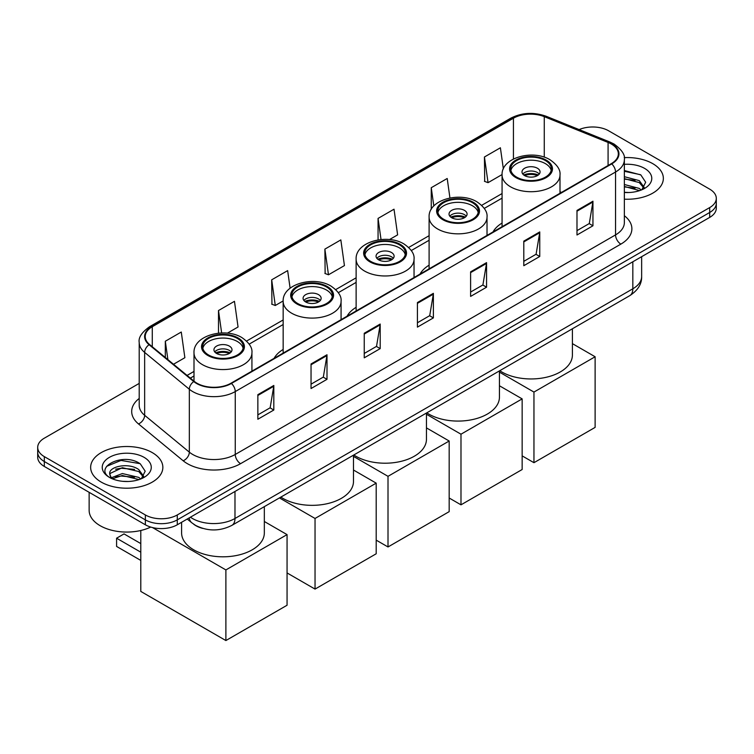 <?xml version="1.0" encoding="UTF-8"?>
<svg xmlns="http://www.w3.org/2000/svg" width="754" height="754" viewBox="0 0 754 754"><rect width="100%" height="100%" fill="white"/><g stroke="black" fill="none" stroke-linecap="round" stroke-linejoin="round"><path stroke-width="1.13" d="M283.155 349.441A39.868 23.016 0 0 0 274.088 358.348M356.124 307.312A39.868 23.016 0 0 0 347.057 316.218M429.101 265.172A39.868 23.016 0 0 0 420.035 274.079M502.07 223.043A39.868 23.016 0 0 0 493.003 231.949M202.685 528.394A22.563 13.025 180 0 1 193.571 524.124M139.207 383.4L44.307 438.187A22.563 13.025 0 0 0 37.7 447.405L37.7 457.226A22.563 13.025 0 0 0 44.307 466.443L145.362 524.784A22.563 13.025 0 0 0 177.275 524.784L709.693 217.397A22.563 13.025 0 0 0 716.3 208.189L716.3 203.278A22.563 13.025 0 0 1 709.693 212.487A22.563 13.025 0 0 0 716.3 203.278L716.3 198.359A22.563 13.025 0 0 0 709.693 189.15L608.638 130.8A22.563 13.025 0 0 0 579.138 129.594M37.7 447.405A22.563 13.025 0 0 0 44.307 456.613L145.362 514.954A22.563 13.025 0 0 0 177.275 514.954L177.275 519.874L709.693 212.487L177.275 519.874A22.563 13.025 0 0 1 145.362 519.874A22.563 13.025 0 0 0 177.275 519.874L177.275 524.784M44.307 456.613L44.307 461.523L145.362 519.874L44.307 461.523A22.563 13.025 0 0 1 37.7 452.315A22.563 13.025 0 0 0 44.307 461.523L44.307 466.443M652.776 163.665A36.107 20.848 0 0 0 624.218 157.633A36.107 20.848 0 0 1 652.776 163.665A36.107 20.848 0 0 1 663.35 178.396A36.107 20.848 0 0 0 652.776 163.665M152.28 452.617A36.107 20.848 0 0 0 112.93 448.102A36.107 20.848 0 0 0 90.65 467.357A36.107 20.848 0 0 0 101.225 482.098A36.107 20.848 0 0 0 140.564 486.622A36.107 20.848 0 0 0 162.855 467.357A36.107 20.848 0 0 0 152.28 452.617A36.107 20.848 0 0 0 112.93 448.102A36.107 20.848 0 0 0 90.65 467.357A36.107 20.848 0 0 0 101.225 482.098A36.107 20.848 0 0 0 140.564 486.622A36.107 20.848 0 0 0 162.855 467.357A36.107 20.848 0 0 0 152.28 452.617M611.296 144.005A24.071 13.892 180 0 1 618.346 153.835A24.071 13.892 180 0 1 611.296 163.656L230.997 383.221A24.071 13.892 180 0 1 194.259 381.364L149.575 344.521A24.071 13.892 180 0 1 145.22 336.548A24.071 13.892 180 0 1 152.27 326.727L513.436 118.208A24.071 13.892 180 0 1 544.265 116.653L608.082 142.449A24.071 13.892 180 0 1 611.296 144.005M611.72 143.76A24.675 14.241 0 0 0 608.421 142.167L544.605 116.37A24.675 14.241 0 0 0 513.012 117.963L151.846 326.473A24.675 14.241 0 0 0 149.085 344.719L193.769 381.562A24.675 14.241 0 0 0 231.421 383.466L611.72 163.901A24.675 14.241 0 0 0 611.72 143.76M257.859 394.672L257.859 419.243L273.815 410.025L273.815 385.464L257.859 394.672M257.859 414.879L270.149 407.791L273.749 386.274A6.013 3.478 -120 0 0 273.815 385.464M270.045 407.848L273.815 410.025M311.044 363.965L311.044 388.536L327 379.319L327 354.757L311.044 363.965M311.044 384.172L323.334 377.075L326.934 355.568A6.013 3.478 -120 0 0 327 354.757M323.23 377.141L327 379.319M364.239 333.259L364.239 357.83L380.195 348.612L380.195 324.05L364.239 333.259M364.239 353.466L376.529 346.369L380.129 324.861A6.013 3.478 -120 0 0 380.195 324.05M376.416 346.435L380.195 348.612M576.989 210.432L576.989 234.994L592.946 225.785L592.946 201.214L576.989 210.432M576.989 230.639L589.279 223.542L592.88 202.034A6.013 3.478 -120 0 0 592.946 201.214M589.166 223.599L592.946 225.785M523.794 241.139L523.794 265.7L539.751 256.492L539.751 231.921L523.794 241.139M523.794 261.346L536.085 254.249L539.694 232.741A6.013 3.478 -120 0 0 539.751 231.921M535.981 254.315L539.751 256.492M470.609 271.845L470.609 296.407L486.566 287.199L486.566 262.628L470.609 271.845M470.609 292.052L482.899 284.955L486.5 263.448A6.013 3.478 -120 0 0 486.566 262.628M482.796 285.021L486.566 287.199M417.424 302.552L417.424 327.123L433.38 317.905L433.38 293.344L417.424 302.552M417.424 322.759L429.714 315.662L433.314 294.154A6.013 3.478 -120 0 0 433.38 293.344M429.601 315.728L433.38 317.905M624.359 199.179A36.107 20.848 0 0 0 663.35 178.396A36.107 20.848 0 0 1 624.359 199.179M177.275 514.954L709.693 207.576A22.563 13.025 0 0 0 716.3 198.359M227.359 333.164L238.057 326.991L234.456 301.327L218.5 310.535L218.5 333.174M173.514 364.257L184.871 357.698L181.271 332.033L165.315 341.242L165.315 357.49M389.479 239.574L397.622 234.871L394.022 209.197L378.065 218.415L378.065 239.913M449.94 197.982L447.207 178.491L431.25 187.708L431.25 209.367M503.361 168.934L500.392 147.784L484.436 156.992L484.699 181.412M290.111 288.198L287.642 270.62L271.685 279.828L271.949 304.248M324.88 249.122L328.48 274.786L344.437 265.578L340.836 239.904L324.88 249.122L325.134 273.542M328.48 274.786L324.88 273.438M378.065 218.415L381.024 239.536M431.25 187.708L433.814 205.983M484.436 156.992L488.045 182.666L502.079 174.56M488.045 182.666L484.436 181.318M271.685 279.828L275.285 305.493L283.155 300.95M275.285 305.493L271.685 304.154M218.5 310.535L221.648 332.976M165.315 341.242L167.888 359.62M624.359 192.298L628.845 192.524M624.359 184.504L639.269 188.425L641.258 190.017M624.359 186.445L639.628 190.621M624.359 176.7L639.269 180.63L644.152 187.369M624.359 178.651L639.269 182.581L643.765 187.878M624.359 192.458A24.524 14.156 0 0 0 644.585 188.415A24.524 14.156 0 0 0 644.585 168.387A24.524 14.156 0 0 0 624.359 164.344M641.842 189.782L645.678 182.242L640.825 174.919L624.359 170.536M624.359 171.29L640.485 174.692M624.359 179.094L635.056 180.423M624.359 186.888L635.056 188.227M545.396 160.555A20.311 11.725 0 0 0 523.257 158.02A20.311 11.725 0 0 0 510.722 168.849A20.311 11.725 0 0 0 516.669 177.143A20.311 11.725 0 0 0 538.808 179.678A20.311 11.725 0 0 0 551.344 168.849A20.311 11.725 0 0 0 545.396 160.555M551.165 170.385A20.311 11.725 0 0 0 545.396 163.627A20.311 11.725 0 0 0 524.511 160.819A20.311 11.725 0 0 0 510.901 170.385M499.77 370.704A41.366 23.883 0 0 0 501.778 371.958A41.366 23.883 0 0 0 546.867 377.132A41.366 23.883 0 0 0 572.399 355.068L572.399 328.772M537.413 168.236A9.029 5.212 0 0 0 527.574 167.105A9.029 5.212 0 0 0 522.004 171.921A9.029 5.212 0 0 0 524.652 175.607A9.029 5.212 0 0 0 534.482 176.738A9.029 5.212 0 0 0 540.062 171.921A9.029 5.212 0 0 0 537.413 168.236M539.251 174.07A9.029 5.212 0 0 0 537.413 172.534A9.029 5.212 0 0 0 522.814 174.07M523.738 174.994A12.036 6.946 180 0 1 537.8 174.768L537.8 175.371M524.727 175.644A10.528 6.079 180 0 1 536.707 175.399L537.8 174.768M536.528 176.05L536.707 175.399M533.955 462.692L533.955 392.071L595.123 356.755L595.123 427.386L533.955 462.692L522.154 455.878M533.955 392.071L499.431 372.127M572.399 343.636L595.123 356.755M472.419 202.685A20.311 11.725 0 0 0 450.289 200.149A20.311 11.725 0 0 0 437.754 210.979A20.311 11.725 0 0 0 443.701 219.273A20.311 11.725 0 0 0 465.831 221.817A20.311 11.725 0 0 0 478.366 210.979A20.311 11.725 0 0 0 472.419 202.685M478.196 212.515A20.311 11.725 0 0 0 472.419 205.757A20.311 11.725 0 0 0 451.533 202.949A20.311 11.725 0 0 0 437.923 212.515M426.792 412.834A41.366 23.883 0 0 0 428.809 414.087A41.366 23.883 0 0 0 473.889 419.262A41.366 23.883 0 0 0 499.431 397.198L499.431 370.902M464.445 210.366A9.029 5.212 0 0 0 454.605 209.235A9.029 5.212 0 0 0 449.035 214.051A9.029 5.212 0 0 0 451.674 217.736A9.029 5.212 0 0 0 461.514 218.867A9.029 5.212 0 0 0 467.084 214.051A9.029 5.212 0 0 0 464.445 210.366M466.283 216.2A9.029 5.212 0 0 0 464.445 214.664A9.029 5.212 0 0 0 449.836 216.2M450.769 217.124A12.036 6.946 180 0 1 464.822 216.898L464.822 217.501M451.75 217.783A10.528 6.079 180 0 1 463.738 217.529L464.822 216.898M463.559 218.179L463.738 217.529M460.986 504.831L460.986 434.2L522.154 398.885L522.154 469.516L460.986 504.831L449.177 498.008M460.986 434.2L426.453 414.266M499.431 385.765L522.154 398.885M399.441 244.824A20.311 11.725 0 0 0 377.311 242.279A20.311 11.725 0 0 0 364.776 253.108A20.311 11.725 0 0 0 370.723 261.402A20.311 11.725 0 0 0 392.853 263.947A20.311 11.725 0 0 0 405.398 253.108A20.311 11.725 0 0 0 399.441 244.824M405.218 254.645A20.311 11.725 0 0 0 399.441 247.887A20.311 11.725 0 0 0 378.565 245.078A20.311 11.725 0 0 0 364.955 254.645M353.824 454.973A41.366 23.883 0 0 0 355.831 456.217A41.366 23.883 0 0 0 400.921 461.391A41.366 23.883 0 0 0 426.453 439.328L426.453 413.032M391.467 252.496A9.029 5.212 0 0 0 381.628 251.365A9.029 5.212 0 0 0 376.058 256.181A9.029 5.212 0 0 0 378.706 259.866A9.029 5.212 0 0 0 388.536 260.997A9.029 5.212 0 0 0 394.106 256.181A9.029 5.212 0 0 0 391.467 252.496M393.305 258.33A9.029 5.212 0 0 0 391.467 256.794A9.029 5.212 0 0 0 376.859 258.33M377.792 259.253A12.036 6.946 180 0 1 391.844 259.037L391.844 259.63M378.781 259.913A10.528 6.079 180 0 1 390.761 259.659L391.844 259.037M390.581 260.318L390.761 259.659M388.008 546.961L388.008 476.33L449.177 441.015L449.177 511.646L388.008 546.961L376.199 540.137M388.008 476.33L353.485 456.396M426.453 427.895L449.177 441.015M326.473 286.954A20.311 11.725 0 0 0 304.343 284.409A20.311 11.725 0 0 0 291.798 295.238A20.311 11.725 0 0 0 297.755 303.532A20.311 11.725 0 0 0 319.885 306.077A20.311 11.725 0 0 0 332.42 295.238A20.311 11.725 0 0 0 326.473 286.954M332.241 296.774A20.311 11.725 0 0 0 326.473 290.026A20.311 11.725 0 0 0 305.587 287.208A20.311 11.725 0 0 0 291.977 296.774M280.846 497.103A41.366 23.883 0 0 0 282.854 498.347A41.366 23.883 0 0 0 327.943 503.521A41.366 23.883 0 0 0 353.485 481.457L353.485 455.171M318.49 294.626A9.029 5.212 0 0 0 308.659 293.494A9.029 5.212 0 0 0 303.08 298.311A9.029 5.212 0 0 0 305.728 301.996A9.029 5.212 0 0 0 315.568 303.127A9.029 5.212 0 0 0 321.138 298.311A9.029 5.212 0 0 0 318.49 294.626M320.337 300.46A9.029 5.212 0 0 0 318.49 298.923A9.029 5.212 0 0 0 303.89 300.46M304.814 301.383A12.036 6.946 180 0 1 318.876 301.166L318.876 301.76M305.804 302.043A10.528 6.079 180 0 1 317.792 301.788L318.876 301.166M317.613 302.448L317.792 301.788M315.04 589.091L315.04 518.46L376.199 483.144L376.199 553.775L315.04 589.091L287.057 572.936M315.04 518.46L279.442 497.913M353.485 470.025L376.199 483.144M237.331 338.414A20.311 11.725 0 0 0 215.192 335.879A20.311 11.725 0 0 0 202.656 346.708A20.311 11.725 0 0 0 208.604 355.002A20.311 11.725 0 0 0 230.743 357.537A20.311 11.725 0 0 0 243.278 346.708A20.311 11.725 0 0 0 237.331 338.414M243.099 348.244A20.311 11.725 0 0 0 237.331 341.487A20.311 11.725 0 0 0 216.445 338.678A20.311 11.725 0 0 0 202.835 348.244M181.601 522.296L181.601 532.927A41.366 23.883 0 0 0 193.712 549.817A41.366 23.883 0 0 0 238.801 554.991A41.366 23.883 0 0 0 264.334 532.927L264.334 506.631M229.348 346.095A9.029 5.212 0 0 0 219.518 344.964A9.029 5.212 0 0 0 213.938 349.781A9.029 5.212 0 0 0 216.587 353.466A9.029 5.212 0 0 0 226.426 354.597A9.029 5.212 0 0 0 231.996 349.781A9.029 5.212 0 0 0 229.348 346.095M231.186 351.929A9.029 5.212 0 0 0 229.348 350.393A9.029 5.212 0 0 0 214.749 351.929M215.672 352.853A12.036 6.946 180 0 1 229.734 352.627L229.734 353.23M216.662 353.513A10.528 6.079 180 0 1 228.641 353.258L229.734 352.627M228.471 353.909L228.641 353.258M140.791 560.411L116.587 546.433L116.587 538.205L140.791 552.182M225.889 640.551L225.889 569.93L287.057 534.614L287.057 605.245L225.889 640.551L140.791 591.419L140.791 530.496M225.889 569.93L152.534 527.574M264.334 521.495L287.057 534.614M116.587 538.205L124.042 533.907L140.791 543.577M89.142 492.324L89.142 510.354A37.606 21.715 0 0 0 100.159 525.708A37.606 21.715 0 0 0 150.734 527.074M122.676 481.325L128.34 481.486M111.404 477.725L122.355 473.55L138.774 477.386L140.753 478.978M112.412 478.771L122.355 475.501L139.122 479.582M111.573 478.479L109.82 474.36A17.003 9.811 0 0 0 112.563 478.903M143.656 476.33L138.774 469.591C128.566 461.976 107.577 466.669 109.82 474.36L109.754 473.616M109.858 474.605L110.329 473.333L122.355 467.697L138.774 471.533L143.269 476.839M141.337 478.743L145.183 471.193L140.319 463.88C123.119 451.505 92.544 467.8 110.197 477.8L111.074 478.328M144.089 457.348A24.524 14.156 0 0 0 109.415 457.348A24.524 14.156 0 0 0 109.415 477.367A24.524 14.156 0 0 0 144.089 477.367A24.524 14.156 0 0 0 144.089 457.348M106.616 466.33L121.017 460.43L139.99 463.653M115.607 469.205L121.017 468.225L134.561 469.384M115.607 477.009L121.017 476.028L134.561 477.188M190.413 517.197A30.085 17.37 0 0 0 192.44 518.488A30.085 17.37 0 0 0 234.984 518.488L632.832 288.791A30.085 17.37 0 0 0 641.645 276.511C641.871 283.975 637.893 290.365 629.722 295.681L231.874 525.378A15.042 8.69 60 0 0 234.984 518.488L234.984 491.467M632.832 261.77L632.832 288.791A15.042 8.69 60 0 1 629.722 295.681M189.197 517.904A15.042 10.066 129.5 0 0 191.818 522.795L187.246 519.025M709.693 217.397L709.693 207.576M145.362 524.784L145.362 514.954M624.359 215.729A37.606 21.715 180 0 1 620.862 244.117L240.573 463.672A7.521 4.345 60 0 1 235.257 454.464L615.547 234.899A30.085 17.37 0 0 0 624.359 222.618L624.359 159.725A30.085 17.37 180 0 1 615.547 172.016A7.521 4.345 -120 0 0 611.72 163.901M240.573 463.672A37.606 21.715 180 0 1 187.388 463.672A37.606 21.715 180 0 1 183.175 460.779L138.482 423.927A37.606 21.715 180 0 1 139.207 398.451M192.704 454.464A30.085 17.37 0 0 0 235.257 454.464L235.257 391.571A30.085 17.37 180 0 1 189.329 389.252L144.645 352.41A30.085 17.37 180 0 1 139.207 342.448L139.207 405.332A30.085 17.37 0 0 0 144.645 415.303L189.329 452.146A30.085 17.37 0 0 0 192.704 454.464M624.359 159.725C625.368 155.032 621.909 149.792 613.992 144.005L610.033 142.082A7.521 3.525 112 0 0 608.421 142.167M610.033 142.082L546.216 116.286C533.757 111.875 521.928 112.516 510.741 118.199A7.521 4.345 60 0 1 513.012 117.963M151.846 326.473A7.521 4.345 -120 0 0 149.575 326.718C141.771 332.335 138.312 337.575 139.207 342.448M149.085 344.719A7.521 5.033 129.5 0 0 144.645 352.41L144.645 415.303A7.521 5.033 -50.5 0 1 138.482 423.927M546.216 116.286A7.521 3.525 112 0 0 544.605 116.37M193.769 381.562A7.521 5.033 129.5 0 0 189.329 389.252L189.329 452.146A7.521 5.033 -50.5 0 1 183.175 460.779M231.421 383.466A7.521 4.345 60 0 1 235.257 391.571L615.547 172.016L615.547 234.899A7.521 4.345 60 0 0 620.862 244.117M152.27 326.727L152.27 346.746M608.082 142.449L608.082 165.512M544.265 116.653L544.265 157.181M561.504 192.402L559.996 191.799M513.436 118.208L513.436 159.009M502.07 193.552L481.665 205.342M429.101 235.682L408.687 247.472M356.124 277.811L335.709 289.602M283.155 319.95L246.567 341.062M194.004 371.411L187.058 375.426M417.424 303.334L433.314 294.154M470.609 272.618L486.5 263.448M523.794 241.911L539.694 232.741M576.989 211.205L592.88 202.034M364.239 334.041L380.129 324.861M311.044 364.748L326.934 355.568M257.859 395.454L273.749 386.274M515.877 177.605A21.442 12.375 0 0 0 546.188 177.605A21.442 12.375 0 0 0 546.188 160.093A21.442 12.375 0 0 0 515.877 160.093A21.442 12.375 0 0 0 515.877 177.605M559.996 193.278L559.996 174.994A28.963 16.72 180 0 1 542.117 190.442A28.963 16.72 180 0 1 510.552 186.813A28.963 16.72 180 0 1 502.07 174.994L502.07 226.718M442.9 219.734A21.442 12.375 0 0 0 473.22 219.734A21.442 12.375 0 0 0 473.22 202.232A21.442 12.375 0 0 0 442.9 202.232A21.442 12.375 0 0 0 442.9 219.734M487.018 235.408L487.018 217.124A28.963 16.72 180 0 1 469.139 232.571A28.963 16.72 180 0 1 437.584 228.943A28.963 16.72 180 0 1 429.101 217.124L429.101 268.848M369.922 261.864A21.442 12.375 0 0 0 400.242 261.864A21.442 12.375 0 0 0 400.242 244.362A21.442 12.375 0 0 0 369.922 244.362A21.442 12.375 0 0 0 369.922 261.864M414.04 277.538L414.04 259.253A28.963 16.72 180 0 1 396.17 274.701A28.963 16.72 180 0 1 364.606 271.072A28.963 16.72 180 0 1 356.124 259.253L356.124 310.978M296.953 303.994A21.442 12.375 0 0 0 327.274 303.994A21.442 12.375 0 0 0 327.274 286.492A21.442 12.375 0 0 0 296.953 286.492A21.442 12.375 0 0 0 296.953 303.994M341.072 319.668L341.072 301.383A28.963 16.72 180 0 1 323.193 316.831A28.963 16.72 180 0 1 291.638 313.202A28.963 16.72 180 0 1 283.155 301.383L283.155 353.108M207.812 355.464A21.442 12.375 0 0 0 238.123 355.464A21.442 12.375 0 0 0 238.123 337.962A21.442 12.375 0 0 0 207.812 337.962A21.442 12.375 0 0 0 207.812 355.464M251.93 371.138L251.93 352.853A28.963 16.72 180 0 1 234.051 368.301A28.963 16.72 180 0 1 202.487 364.672A28.963 16.72 180 0 1 194.004 352.853L194.004 381.156M231.874 525.378C219.763 531.457 207.661 531.457 195.55 525.378L191.818 522.795M641.645 276.511L641.645 256.68M510.741 118.199L149.575 326.718M502.07 198.132L484.266 208.415M429.101 240.262L411.288 250.545M356.124 282.392L338.32 292.675M283.155 324.522L249.169 344.144M194.004 375.992L190.328 378.122M559.996 174.994C560.627 169.895 557.281 164.806 549.949 159.725C532.88 149.16 501.071 157.633 502.07 174.994M487.018 217.124C487.649 212.025 484.304 206.935 476.98 201.855C459.902 191.29 428.093 199.763 429.101 217.124M414.04 259.253C414.681 254.155 411.335 249.065 404.003 243.985C386.934 233.42 355.125 241.902 356.124 259.253M341.072 301.383C341.703 296.284 338.358 291.195 331.034 286.115C313.956 275.549 282.147 284.032 283.155 301.383M251.93 352.853C252.562 347.754 249.216 342.665 241.883 337.585C224.815 327.019 193.005 335.492 194.004 352.853"/></g></svg>

